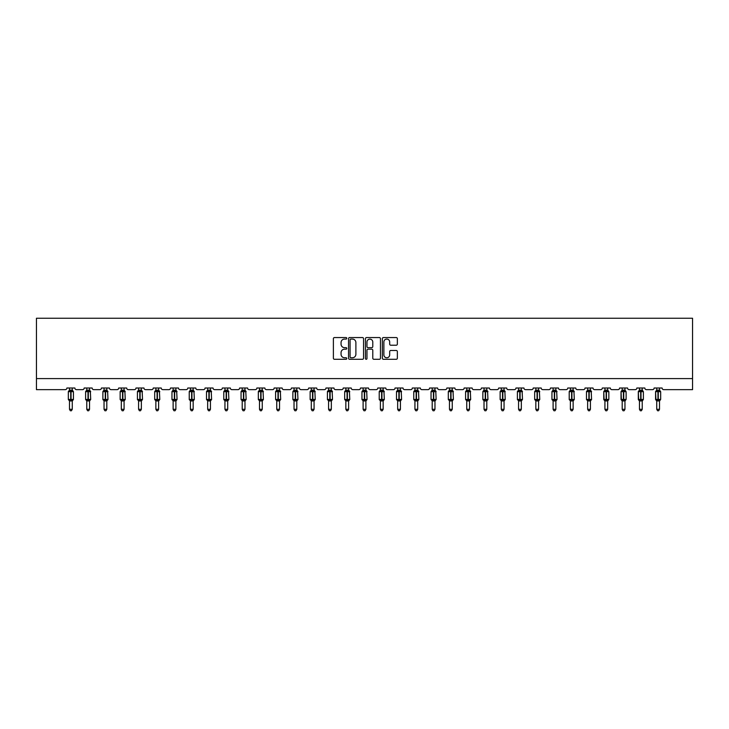 <?xml version="1.0" encoding="UTF-8"?>
<svg xmlns="http://www.w3.org/2000/svg" width="729" height="729" viewBox="0 0 729 729"><rect width="100%" height="100%" fill="white"/><g stroke="black" fill="none" stroke-linecap="round" stroke-linejoin="round"><path stroke-width="1.09" d="M346.785 338.311A0.756 0.756 0 0 0 346.029 337.554L334.474 337.554A1.084 1.084 0 0 0 333.39 338.639L333.39 358.203A1.084 1.084 0 0 0 334.474 359.288L346.029 359.288A0.756 0.756 0 0 0 346.785 358.522A0.756 0.756 0 0 0 346.029 357.766L344.535 357.766A3.481 3.481 0 0 1 341.054 354.285L341.054 352.654A3.481 3.481 0 0 1 344.535 349.182L346.029 349.182A0.756 0.756 0 0 0 346.785 348.416A0.756 0.756 0 0 0 346.029 347.66L344.535 347.66A3.481 3.481 0 0 1 341.054 344.179L341.054 342.548A3.481 3.481 0 0 1 344.535 339.076L346.029 339.076A0.756 0.756 0 0 0 346.785 338.311M396.257 345.209A1.084 1.084 0 0 0 397.351 344.124L397.351 338.639A1.084 1.084 0 0 0 396.257 337.554L383.436 337.554A1.084 1.084 0 0 0 382.351 338.639L382.351 358.203A1.084 1.084 0 0 0 383.436 359.288L396.257 359.288A1.084 1.084 0 0 0 397.351 358.203L397.351 351.569A1.084 1.084 0 0 0 396.257 350.485L390.771 350.485A1.084 1.084 0 0 0 389.687 351.569L389.687 354.859A2.907 2.907 0 0 1 386.78 357.766A2.907 2.907 0 0 1 383.873 354.859L383.873 341.983A2.907 2.907 0 0 1 386.78 339.076A2.907 2.907 0 0 1 389.687 341.983L389.687 344.124A1.084 1.084 0 0 0 390.771 345.209L396.257 345.209M692.55 378.588L692.55 318.245L36.45 318.245L36.45 389.66L65.236 389.66A1.658 1.658 0 0 0 66.895 388.001L74.868 388.001A1.658 1.658 0 0 0 76.527 389.66L82.505 389.66A1.658 1.658 0 0 0 84.172 388.001L92.136 388.001A1.658 1.658 0 0 0 93.804 389.66L99.782 389.66A1.658 1.658 0 0 0 101.44 388.001L109.414 388.001A1.658 1.658 0 0 0 111.072 389.66L117.05 389.66A1.658 1.658 0 0 0 118.709 388.001L126.682 388.001A1.658 1.658 0 0 0 128.34 389.66L134.318 389.66A1.658 1.658 0 0 0 135.986 388.001L143.959 388.001A1.658 1.658 0 0 0 145.618 389.66L151.596 389.66A1.658 1.658 0 0 0 153.254 388.001L161.227 388.001A1.658 1.658 0 0 0 162.886 389.66L168.864 389.66A1.658 1.658 0 0 0 170.522 388.001L178.496 388.001A1.658 1.658 0 0 0 180.163 389.66L186.141 389.66A1.658 1.658 0 0 0 187.8 388.001L195.773 388.001A1.658 1.658 0 0 0 197.431 389.66L203.409 389.66A1.658 1.658 0 0 0 205.068 388.001L213.041 388.001A1.658 1.658 0 0 0 214.7 389.66L220.677 389.66A1.658 1.658 0 0 0 222.345 388.001L230.309 388.001A1.658 1.658 0 0 0 231.977 389.66L237.955 389.66A1.658 1.658 0 0 0 239.613 388.001L247.587 388.001A1.658 1.658 0 0 0 249.245 389.66L255.223 389.66A1.658 1.658 0 0 0 256.881 388.001L264.855 388.001A1.658 1.658 0 0 0 266.513 389.66L272.491 389.66A1.658 1.658 0 0 0 274.159 388.001L282.132 388.001A1.658 1.658 0 0 0 283.791 389.66L289.768 389.66A1.658 1.658 0 0 0 291.427 388.001L299.4 388.001A1.658 1.658 0 0 0 301.059 389.66L307.037 389.66A1.658 1.658 0 0 0 308.695 388.001L316.668 388.001A1.658 1.658 0 0 0 318.336 389.66L324.314 389.66A1.658 1.658 0 0 0 325.972 388.001L333.946 388.001A1.658 1.658 0 0 0 335.604 389.66L341.582 389.66A1.658 1.658 0 0 0 343.241 388.001L351.214 388.001A1.658 1.658 0 0 0 352.872 389.66L358.85 389.66A1.658 1.658 0 0 0 360.518 388.001L368.482 388.001A1.658 1.658 0 0 0 370.15 389.66L376.128 389.66A1.658 1.658 0 0 0 377.786 388.001L385.759 388.001A1.658 1.658 0 0 0 387.418 389.66L393.396 389.66A1.658 1.658 0 0 0 395.054 388.001L403.028 388.001A1.658 1.658 0 0 0 404.686 389.66L410.664 389.66A1.658 1.658 0 0 0 412.332 388.001L420.305 388.001A1.658 1.658 0 0 0 421.963 389.66L427.941 389.66A1.658 1.658 0 0 0 429.6 388.001L437.573 388.001A1.658 1.658 0 0 0 439.232 389.66L445.209 389.66A1.658 1.658 0 0 0 446.868 388.001L454.841 388.001A1.658 1.658 0 0 0 456.509 389.66L462.487 389.66A1.658 1.658 0 0 0 464.145 388.001L472.119 388.001A1.658 1.658 0 0 0 473.777 389.66L479.755 389.66A1.658 1.658 0 0 0 481.413 388.001L489.387 388.001A1.658 1.658 0 0 0 491.045 389.66L497.023 389.66A1.658 1.658 0 0 0 498.691 388.001L506.655 388.001A1.658 1.658 0 0 0 508.323 389.66L514.3 389.66A1.658 1.658 0 0 0 515.959 388.001L523.932 388.001A1.658 1.658 0 0 0 525.591 389.66L531.569 389.66A1.658 1.658 0 0 0 533.227 388.001L541.2 388.001A1.658 1.658 0 0 0 542.859 389.66L548.837 389.66A1.658 1.658 0 0 0 550.504 388.001L558.478 388.001A1.658 1.658 0 0 0 560.136 389.66L566.114 389.66A1.658 1.658 0 0 0 567.773 388.001L575.746 388.001A1.658 1.658 0 0 0 577.404 389.66L583.382 389.66A1.658 1.658 0 0 0 585.041 388.001L593.014 388.001A1.658 1.658 0 0 0 594.682 389.66L600.66 389.66A1.658 1.658 0 0 0 602.318 388.001L610.291 388.001A1.658 1.658 0 0 0 611.95 389.66L617.928 389.66A1.658 1.658 0 0 0 619.586 388.001L627.56 388.001A1.658 1.658 0 0 0 629.218 389.66L635.196 389.66A1.658 1.658 0 0 0 636.864 388.001L644.828 388.001A1.658 1.658 0 0 0 646.495 389.66L652.473 389.66A1.658 1.658 0 0 0 654.132 388.001L662.105 388.001A1.658 1.658 0 0 0 663.764 389.66L692.55 389.66L692.55 378.588L36.45 378.588M363.552 338.639A1.084 1.084 0 0 0 362.459 337.554L349.638 337.554A1.084 1.084 0 0 0 348.553 338.639L348.553 358.203A1.084 1.084 0 0 0 349.638 359.288L362.459 359.288A1.084 1.084 0 0 0 363.552 358.203L363.552 338.639M366.541 337.554L379.362 337.554A1.084 1.084 0 0 1 380.447 338.639L380.447 358.203A1.084 1.084 0 0 1 379.362 359.288L373.877 359.288A1.084 1.084 0 0 1 372.783 358.203L372.783 350.266A1.084 1.084 0 0 0 371.699 349.182L368.063 349.182A1.084 1.084 0 0 0 366.969 350.266L366.969 358.522A0.756 0.756 0 0 1 366.213 359.288A0.756 0.756 0 0 1 365.448 358.522L365.448 338.639A1.084 1.084 0 0 1 366.541 337.554M350.831 339.076A0.756 0.756 0 0 0 350.075 339.832L350.075 357A0.756 0.756 0 0 0 350.831 357.766L352.408 357.766A3.481 3.481 0 0 0 355.889 354.285L355.889 342.548A3.481 3.481 0 0 0 352.408 339.076L350.831 339.076M372.783 342.038A2.907 2.907 0 0 0 369.876 339.131A2.907 2.907 0 0 0 366.969 342.038L366.969 346.567A1.084 1.084 0 0 0 368.063 347.66L371.699 347.66A1.084 1.084 0 0 0 372.783 346.567L372.783 342.038M72.262 388.001L72.262 390.197A1.221 1.157 180 0 0 72.909 391.218L68.699 391.163A0.556 0.556 0 0 0 68.335 391.683L68.335 399.428A0.556 0.556 0 0 0 68.699 399.948L72.909 399.893A1.221 1.157 -0 0 0 72.262 400.914L69.501 400.914A1.221 1.157 -0 0 0 68.863 399.893L68.863 399.893M69.501 388.001L69.501 390.252L70.713 390.088L70.713 399.428L73.429 399.428L73.429 391.683L68.335 391.683L68.335 399.428L70.713 399.428L70.713 401.023M72.262 400.914L72.262 409.315L69.501 409.315L69.501 400.914M70.713 390.088L72.262 390.197M69.1 391.573L69.501 390.252M72.271 390.252L72.672 391.573L72.271 390.252M69.1 399.538L69.501 400.859M72.909 399.893L72.271 400.859M72.262 409.315L71.433 410.755L70.33 410.755L69.501 409.315M73.429 391.683L73.064 391.163A0.556 0.556 0 0 1 73.228 391.254M72.262 401.096L73.429 399.428A0.556 0.556 0 0 1 73.401 399.61M89.539 388.001L89.539 390.197A1.221 1.157 180 0 0 90.177 391.218L85.967 391.163A0.556 0.556 0 0 0 85.612 391.683L85.612 399.428A0.556 0.556 0 0 0 85.967 399.948L85.612 399.428L90.697 399.428L90.341 391.163A0.556 0.556 0 0 1 90.496 391.254M89.539 401.096L90.697 399.428A0.556 0.556 0 0 1 90.669 399.61M89.539 400.914L86.769 400.914A1.221 1.157 -0 0 0 86.131 399.893L90.177 399.893A1.221 1.157 -0 0 0 89.539 400.914L89.539 409.315L88.71 410.755L87.598 410.755L86.769 409.315L86.769 400.914M106.808 388.001L106.808 390.197A1.221 1.157 180 0 0 107.445 391.218L103.245 391.163A0.556 0.556 0 0 0 102.88 391.683L102.88 399.428A0.556 0.556 0 0 0 103.245 399.948L102.88 399.428L107.974 399.428L107.61 391.163A0.556 0.556 0 0 1 107.764 391.254M106.808 401.096L107.974 399.428A0.556 0.556 0 0 1 107.938 399.61M106.808 400.914L104.037 400.914A1.221 1.157 -0 0 0 103.4 399.893L107.445 399.893A1.221 1.157 -0 0 0 106.808 400.914L106.808 409.315L105.978 410.755L104.876 410.755L104.037 409.315L104.037 400.914M124.085 388.001L124.085 390.197A1.221 1.157 180 0 0 124.723 391.218L120.513 391.163A0.556 0.556 0 0 0 120.148 391.683L120.148 399.428A0.556 0.556 0 0 0 120.513 399.948L120.148 399.428L125.242 399.428L124.878 391.163A0.556 0.556 0 0 1 125.042 391.254M124.085 401.096L125.242 399.428A0.556 0.556 0 0 1 125.215 399.61M124.085 400.914L121.315 400.914A1.221 1.157 -0 0 0 120.677 399.893L124.723 399.893A1.221 1.157 -0 0 0 124.085 400.914L124.085 409.315L123.247 410.755L122.144 410.755L121.315 409.315L121.315 400.914M141.353 388.001L141.353 390.197A1.221 1.157 180 0 0 141.991 391.218L137.79 391.163A0.556 0.556 0 0 0 137.426 391.683L137.426 399.428A0.556 0.556 0 0 0 137.79 399.948L137.426 399.428L142.519 399.428L142.155 391.163A0.556 0.556 0 0 1 142.31 391.254M141.353 401.096L142.519 399.428A0.556 0.556 0 0 1 142.483 399.61M141.353 400.914L138.583 400.914A1.221 1.157 -0 0 0 137.945 399.893L141.991 399.893A1.221 1.157 -0 0 0 141.353 400.914L141.353 409.315L140.524 410.755L139.412 410.755L138.583 409.315L138.583 400.914M86.76 400.968L86.131 399.893M86.769 409.315L89.539 409.315M86.769 388.001L86.769 390.252L89.539 390.197M89.539 400.859L90.177 399.893M86.368 391.573L86.769 390.252M89.539 390.252L89.94 391.573L89.539 390.252M86.368 399.538L86.769 400.859M104.037 400.968L103.4 399.893M104.037 409.315L106.808 409.315M104.037 388.001L104.037 390.252L106.808 390.197M106.808 400.859L107.445 399.893M103.636 391.573L104.037 390.252M106.808 390.252L107.209 391.573L106.808 390.252M103.636 399.538L104.037 400.859M121.306 400.968L120.677 399.893M121.315 409.315L124.085 409.315M121.315 388.001L121.315 390.252L124.085 390.197M124.085 400.859L124.723 399.893M120.914 391.573L121.315 390.252M124.085 390.252L124.486 391.573L124.085 390.252M120.914 399.538L121.315 400.859M138.574 400.968L137.945 399.893M138.583 409.315L141.353 409.315M138.583 388.001L138.583 390.252L141.353 390.197M141.353 400.859L141.991 399.893M138.182 391.573L138.583 390.252M141.353 390.252L141.754 391.573L141.353 390.252M138.182 399.538L138.583 400.859M158.621 388.001L158.621 390.197A1.221 1.157 180 0 0 159.268 391.218L155.058 391.163A0.556 0.556 0 0 0 154.694 391.683L154.694 399.428A0.556 0.556 0 0 0 155.058 399.948L154.694 399.428L159.788 399.428L159.423 391.163A0.556 0.556 0 0 1 159.587 391.254M158.621 401.096L159.788 399.428A0.556 0.556 0 0 1 159.76 399.61M158.621 400.914L155.86 400.914A1.221 1.157 -0 0 0 155.213 399.893L159.268 399.893A1.221 1.157 -0 0 0 158.621 400.914L158.621 409.315L157.792 410.755L156.689 410.755L155.86 409.315L155.86 400.914M155.851 400.968L155.213 399.893M155.86 409.315L158.621 409.315M155.86 388.001L155.86 390.252L158.621 390.197M158.621 400.859L159.268 399.893M155.459 391.573L155.86 390.252M158.621 390.252L159.022 391.573L158.621 390.252M155.459 399.538L155.86 400.859M175.899 388.001L175.899 390.197A1.221 1.157 180 0 0 176.536 391.218L172.326 391.163A0.556 0.556 0 0 0 171.962 391.683L171.962 399.428A0.556 0.556 0 0 0 172.326 399.948L171.962 399.428L177.056 399.428L176.691 391.163A0.556 0.556 0 0 1 176.855 391.254M175.899 401.096L177.056 399.428A0.556 0.556 0 0 1 177.029 399.61M175.899 400.914L173.128 400.914A1.221 1.157 -0 0 0 172.491 399.893L176.536 399.893A1.221 1.157 -0 0 0 175.899 400.914L175.899 409.315L175.069 410.755L173.958 410.755L173.128 409.315L173.128 400.914M173.119 400.968L172.491 399.893M173.128 409.315L175.899 409.315M173.128 388.001L173.128 390.252L175.899 390.197M175.899 400.859L176.536 399.893M172.727 391.573L173.128 390.252M175.899 390.252L176.3 391.573L175.899 390.252M172.727 399.538L173.128 400.859M193.167 388.001L193.167 390.197A1.221 1.157 180 0 0 193.805 391.218L189.604 391.163A0.556 0.556 0 0 0 189.239 391.683L189.239 399.428A0.556 0.556 0 0 0 189.604 399.948L189.239 399.428L194.333 399.428L193.969 391.163A0.556 0.556 0 0 1 194.124 391.254M193.167 401.096L194.333 399.428A0.556 0.556 0 0 1 194.297 399.61M193.167 400.914L190.397 400.914A1.221 1.157 -0 0 0 189.759 399.893L193.805 399.893A1.221 1.157 -0 0 0 193.167 400.914L193.167 409.315L192.338 410.755L191.235 410.755L190.397 409.315L190.397 400.914M190.397 400.968L189.759 399.893M190.397 409.315L193.167 409.315M190.397 388.001L190.397 390.252L193.167 390.197M193.167 400.859L193.805 399.893M189.996 391.573L190.397 390.252M193.167 390.252L193.568 391.573L193.167 390.252M189.996 399.538L190.397 400.859M210.435 388.001L210.435 390.197A1.221 1.157 180 0 0 211.082 391.218L206.872 391.163A0.556 0.556 0 0 0 206.507 391.683L206.507 399.428A0.556 0.556 0 0 0 206.872 399.948L206.507 399.428L211.601 399.428L211.237 391.163A0.556 0.556 0 0 1 211.401 391.254M210.435 401.096L211.601 399.428A0.556 0.556 0 0 1 211.574 399.61M210.435 400.914L207.674 400.914A1.221 1.157 -0 0 0 207.036 399.893L211.082 399.893A1.221 1.157 -0 0 0 210.435 400.914L210.435 409.315L209.606 410.755L208.503 410.755L207.674 409.315L207.674 400.914M207.665 400.968L207.036 399.893M207.674 409.315L210.435 409.315M207.674 388.001L207.674 390.252L210.435 390.197M210.444 400.859L211.082 399.893M207.273 391.573L207.674 390.252M210.444 390.252L210.845 391.573L210.444 390.252M207.273 399.538L207.674 400.859M227.712 388.001L227.712 390.197A1.221 1.157 180 0 0 228.35 391.218L224.14 391.163A0.556 0.556 0 0 0 223.785 391.683L223.785 399.428A0.556 0.556 0 0 0 224.14 399.948L223.785 399.428L228.87 399.428L228.514 391.163A0.556 0.556 0 0 1 228.669 391.254M227.712 401.096L228.87 399.428A0.556 0.556 0 0 1 228.842 399.61M227.712 400.914L224.942 400.914A1.221 1.157 -0 0 0 224.304 399.893L228.35 399.893A1.221 1.157 -0 0 0 227.712 400.914L227.712 409.315L226.883 410.755L225.771 410.755L224.942 409.315L224.942 400.914M224.933 400.968L224.304 399.893M224.942 409.315L227.712 409.315M224.942 388.001L224.942 390.252L227.712 390.197M227.712 400.859L228.35 399.893M224.541 391.573L224.942 390.252M227.712 390.252L228.113 391.573L227.712 390.252M224.541 399.538L224.942 400.859M244.98 388.001L244.98 390.197A1.221 1.157 180 0 0 245.618 391.218L241.417 391.163A0.556 0.556 0 0 0 241.053 391.683L241.053 399.428A0.556 0.556 0 0 0 241.417 399.948L241.053 399.428L246.147 399.428L245.782 391.163A0.556 0.556 0 0 1 245.937 391.254M244.98 401.096L246.147 399.428A0.556 0.556 0 0 1 246.11 399.61M244.98 400.914L242.21 400.914A1.221 1.157 -0 0 0 241.572 399.893L245.618 399.893A1.221 1.157 -0 0 0 244.98 400.914L244.98 409.315L244.151 410.755L243.049 410.755L242.21 409.315L242.21 400.914M242.21 400.968L241.572 399.893M242.21 409.315L244.98 409.315M242.21 388.001L242.21 390.252L244.98 390.197M244.98 400.859L245.618 399.893M241.809 391.573L242.21 390.252M244.98 390.252L245.381 391.573L244.98 390.252M241.809 399.538L242.21 400.859M262.258 388.001L262.258 390.197A1.221 1.157 180 0 0 262.896 391.218L258.686 391.163A0.556 0.556 0 0 0 258.321 391.683L258.321 399.428A0.556 0.556 0 0 0 258.686 399.948L258.321 399.428L263.415 399.428L263.051 391.163A0.556 0.556 0 0 1 263.215 391.254M262.258 401.096L263.415 399.428A0.556 0.556 0 0 1 263.388 399.61M262.258 400.914L259.488 400.914A1.221 1.157 -0 0 0 258.85 399.893L262.896 399.893A1.221 1.157 -0 0 0 262.258 400.914L262.258 409.315L261.419 410.755L260.317 410.755L259.488 409.315L259.488 400.914M259.478 400.968L258.85 399.893M259.488 409.315L262.258 409.315M259.488 388.001L259.488 390.252L262.258 390.197M262.258 400.859L262.896 399.893M259.087 391.573L259.488 390.252M262.258 390.252L262.659 391.573L262.258 390.252M259.087 399.538L259.488 400.859M279.526 388.001L279.526 390.197A1.221 1.157 180 0 0 280.164 391.218L275.963 391.163A0.556 0.556 0 0 0 275.598 391.683L275.598 399.428A0.556 0.556 0 0 0 275.963 399.948L275.598 399.428L280.692 399.428L280.328 391.163A0.556 0.556 0 0 1 280.483 391.254M279.526 401.096L280.692 399.428A0.556 0.556 0 0 1 280.656 399.61M279.526 400.914L276.756 400.914A1.221 1.157 -0 0 0 276.118 399.893L280.164 399.893A1.221 1.157 -0 0 0 279.526 400.914L279.526 409.315L278.697 410.755L277.585 410.755L276.756 409.315L276.756 400.914M276.756 400.968L276.118 399.893M276.756 409.315L279.526 409.315M276.756 388.001L276.756 390.252L279.526 390.197M279.526 400.859L280.164 399.893M276.355 391.573L276.756 390.252M279.526 390.252L279.927 391.573L279.526 390.252M276.355 399.538L276.756 400.859M296.794 388.001L296.794 390.197A1.221 1.157 180 0 0 297.441 391.218L293.231 391.163A0.556 0.556 0 0 0 292.867 391.683L292.867 399.428A0.556 0.556 0 0 0 293.231 399.948L292.867 399.428L297.961 399.428L297.596 391.163A0.556 0.556 0 0 1 297.76 391.254M296.794 401.096L297.961 399.428A0.556 0.556 0 0 1 297.933 399.61M296.794 400.914L294.033 400.914A1.221 1.157 -0 0 0 293.386 399.893L297.441 399.893A1.221 1.157 -0 0 0 296.794 400.914L296.794 409.315L295.965 410.755L294.862 410.755L294.033 409.315L294.033 400.914M294.024 400.968L293.386 399.893M294.033 409.315L296.794 409.315M294.033 388.001L294.033 390.252L296.794 390.197M296.794 400.859L297.441 399.893M293.632 391.573L294.033 390.252M296.794 390.252L297.195 391.573L296.794 390.252M293.632 399.538L294.033 400.859M314.071 388.001L314.071 390.197A1.221 1.157 180 0 0 314.709 391.218L310.499 391.163A0.556 0.556 0 0 0 310.135 391.683L310.135 399.428A0.556 0.556 0 0 0 310.499 399.948L310.135 399.428L315.229 399.428L314.864 391.163A0.556 0.556 0 0 1 315.028 391.254M314.071 401.096L315.229 399.428A0.556 0.556 0 0 1 315.201 399.61M314.071 400.914L311.301 400.914A1.221 1.157 -0 0 0 310.663 399.893L314.709 399.893A1.221 1.157 -0 0 0 314.071 400.914L314.071 409.315L313.242 410.755L312.13 410.755L311.301 409.315L311.301 400.914M311.292 400.968L310.663 399.893M311.301 409.315L314.071 409.315M311.301 388.001L311.301 390.252L314.071 390.197M314.071 400.859L314.709 399.893M310.9 391.573L311.301 390.252M314.071 390.252L314.472 391.573L314.071 390.252M310.9 399.538L311.301 400.859M331.34 388.001L331.34 390.197A1.221 1.157 180 0 0 331.977 391.218L327.777 391.163A0.556 0.556 0 0 0 327.412 391.683L327.412 399.428A0.556 0.556 0 0 0 327.777 399.948L327.412 399.428L332.506 399.428L332.142 391.163A0.556 0.556 0 0 1 332.296 391.254M331.34 401.096L332.506 399.428A0.556 0.556 0 0 1 332.47 399.61M331.34 400.914L328.569 400.914A1.221 1.157 -0 0 0 327.932 399.893L331.977 399.893A1.221 1.157 -0 0 0 331.34 400.914L331.34 409.315L330.51 410.755L329.408 410.755L328.569 409.315L328.569 400.914M328.569 400.968L327.932 399.893M328.569 409.315L331.34 409.315M328.569 388.001L328.569 390.252L331.34 390.197M331.34 400.859L331.977 399.893M328.168 391.573L328.569 390.252M331.34 390.252L331.741 391.573L331.34 390.252M328.168 399.538L328.569 400.859M348.608 388.001L348.608 390.197A1.221 1.157 180 0 0 349.255 391.218L345.045 391.163A0.556 0.556 0 0 0 344.68 391.683L344.68 399.428A0.556 0.556 0 0 0 345.045 399.948L344.68 399.428L349.774 399.428L349.41 391.163A0.556 0.556 0 0 1 349.574 391.254M348.608 401.096L349.774 399.428A0.556 0.556 0 0 1 349.747 399.61M348.608 400.914L345.847 400.914A1.221 1.157 -0 0 0 345.209 399.893L349.255 399.893A1.221 1.157 -0 0 0 348.608 400.914L348.608 409.315L347.779 410.755L346.676 410.755L345.847 409.315L345.847 400.914M345.838 400.968L345.209 399.893M345.847 409.315L348.608 409.315M345.847 388.001L345.847 390.252L348.608 390.197M348.617 400.859L349.255 399.893M345.446 391.573L345.847 390.252M348.617 390.252L349.018 391.573L348.617 390.252M345.446 399.538L345.847 400.859M365.885 388.001L365.885 390.197A1.221 1.157 180 0 0 366.523 391.218L362.313 391.163A0.556 0.556 0 0 0 361.958 391.683L361.958 399.428A0.556 0.556 0 0 0 362.313 399.948L361.958 399.428L367.042 399.428L366.687 391.163A0.556 0.556 0 0 1 366.842 391.254M365.885 401.096L367.042 399.428A0.556 0.556 0 0 1 367.015 399.61M365.885 400.914L363.115 400.914A1.221 1.157 -0 0 0 362.477 399.893L366.523 399.893A1.221 1.157 -0 0 0 365.885 400.914L365.885 409.315L365.056 410.755L363.944 410.755L363.115 409.315L363.115 400.914M363.106 400.968L362.477 399.893M363.115 409.315L365.885 409.315M363.115 388.001L363.115 390.252L365.885 390.197M365.885 400.859L366.523 399.893M362.714 391.573L363.115 390.252M365.885 390.252L366.286 391.573L365.885 390.252M362.714 399.538L363.115 400.859M383.153 388.001L383.153 390.197A1.221 1.157 180 0 0 383.791 391.218L379.59 391.163A0.556 0.556 0 0 0 379.226 391.683L379.226 399.428A0.556 0.556 0 0 0 379.59 399.948L379.226 399.428L384.32 399.428L383.955 391.163A0.556 0.556 0 0 1 384.11 391.254M383.153 401.096L384.32 399.428A0.556 0.556 0 0 1 384.283 399.61M383.153 400.914L380.392 400.914A1.221 1.157 -0 0 0 379.745 399.893L383.791 399.893A1.221 1.157 -0 0 0 383.153 400.914L383.153 409.315L382.324 410.755L381.221 410.755L380.392 409.315L380.392 400.914M380.383 400.968L379.745 399.893M380.392 409.315L383.153 409.315M380.392 388.001L380.383 390.252L383.153 390.197M383.153 400.859L383.791 399.893M379.982 391.573L380.383 390.252M383.153 390.252L383.554 391.573L383.153 390.252M379.982 399.538L380.383 400.859M400.431 388.001L400.431 390.197A1.221 1.157 180 0 0 401.068 391.218L396.858 391.163A0.556 0.556 0 0 0 396.494 391.683L396.494 399.428A0.556 0.556 0 0 0 396.858 399.948L396.494 399.428L401.588 399.428L401.223 391.163A0.556 0.556 0 0 1 401.387 391.254M400.431 401.096L401.588 399.428A0.556 0.556 0 0 1 401.561 399.61M400.431 400.914L397.66 400.914A1.221 1.157 -0 0 0 397.023 399.893L401.068 399.893A1.221 1.157 -0 0 0 400.431 400.914L400.431 409.315L399.592 410.755L398.49 410.755L397.66 409.315L397.66 400.914M397.651 400.968L397.023 399.893M397.66 409.315L400.431 409.315M397.66 388.001L397.66 390.252L400.431 390.197M400.431 400.859L401.068 399.893M397.259 391.573L397.66 390.252M400.431 390.252L400.832 391.573L400.431 390.252M397.259 399.538L397.66 400.859M417.699 388.001L417.699 390.197A1.221 1.157 180 0 0 418.337 391.218L414.136 391.163A0.556 0.556 0 0 0 413.771 391.683L413.771 399.428A0.556 0.556 0 0 0 414.136 399.948L413.771 399.428L418.865 399.428L418.501 391.163A0.556 0.556 0 0 1 418.656 391.254M417.699 401.096L418.865 399.428A0.556 0.556 0 0 1 418.829 399.61M417.699 400.914L414.929 400.914A1.221 1.157 -0 0 0 414.291 399.893L418.337 399.893A1.221 1.157 -0 0 0 417.699 400.914L417.699 409.315L416.87 410.755L415.758 410.755L414.929 409.315L414.929 400.914M414.929 400.968L414.291 399.893M414.929 409.315L417.699 409.315M414.929 388.001L414.929 390.252L417.699 390.197M417.699 400.859L418.337 399.893M414.528 391.573L414.929 390.252M417.699 390.252L418.1 391.573L417.699 390.252M414.528 399.538L414.929 400.859M434.967 388.001L434.967 390.197A1.221 1.157 180 0 0 435.614 391.218L431.404 391.163A0.556 0.556 0 0 0 431.039 391.683L431.039 399.428A0.556 0.556 0 0 0 431.404 399.948L431.039 399.428L436.133 399.428L435.769 391.163A0.556 0.556 0 0 1 435.933 391.254M434.967 401.096L436.133 399.428A0.556 0.556 0 0 1 436.106 399.61M434.967 400.914L432.206 400.914A1.221 1.157 -0 0 0 431.559 399.893L435.614 399.893A1.221 1.157 -0 0 0 434.967 400.914L434.967 409.315L434.138 410.755L433.035 410.755L432.206 409.315L432.206 400.914M432.197 400.968L431.559 399.893M432.206 409.315L434.967 409.315M432.206 388.001L432.206 390.252L434.967 390.197M434.967 400.859L435.614 399.893M431.805 391.573L432.206 390.252M434.967 390.252L435.368 391.573L434.967 390.252M431.805 399.538L432.206 400.859M452.244 388.001L452.244 390.197A1.221 1.157 180 0 0 452.882 391.218L448.672 391.163A0.556 0.556 0 0 0 448.308 391.683L448.308 399.428A0.556 0.556 0 0 0 448.672 399.948L448.308 399.428L453.402 399.428L453.037 391.163A0.556 0.556 0 0 1 453.201 391.254M452.244 401.096L453.402 399.428A0.556 0.556 0 0 1 453.374 399.61M452.244 400.914L449.474 400.914A1.221 1.157 -0 0 0 448.836 399.893L452.882 399.893A1.221 1.157 -0 0 0 452.244 400.914L452.244 409.315L451.415 410.755L450.303 410.755L449.474 409.315L449.474 400.914M449.465 400.968L448.836 399.893M449.474 409.315L452.244 409.315M449.474 388.001L449.474 390.252L452.244 390.197M452.244 400.859L452.882 399.893M449.073 391.573L449.474 390.252M452.244 390.252L452.645 391.573L452.244 390.252M449.073 399.538L449.474 400.859M469.512 388.001L469.512 390.197A1.221 1.157 180 0 0 470.15 391.218L465.949 391.163A0.556 0.556 0 0 0 465.585 391.683L465.585 399.428A0.556 0.556 0 0 0 465.949 399.948L465.585 399.428L470.679 399.428L470.314 391.163A0.556 0.556 0 0 1 470.469 391.254M469.512 401.096L470.679 399.428A0.556 0.556 0 0 1 470.642 399.61M469.512 400.914L466.742 400.914A1.221 1.157 -0 0 0 466.104 399.893L470.15 399.893A1.221 1.157 -0 0 0 469.512 400.914L469.512 409.315L468.683 410.755L467.581 410.755L466.742 409.315L466.742 400.914M466.742 400.968L466.104 399.893M466.742 409.315L469.512 409.315M466.742 388.001L466.742 390.252L469.512 390.197M469.512 400.859L470.15 399.893M466.341 391.573L466.742 390.252M469.512 390.252L469.913 391.573L469.512 390.252M466.341 399.538L466.742 400.859M486.79 388.001L486.79 390.197A1.221 1.157 180 0 0 487.428 391.218L483.218 391.163A0.556 0.556 0 0 0 482.853 391.683L482.853 399.428A0.556 0.556 0 0 0 483.218 399.948L482.853 399.428L487.947 399.428L487.583 391.163A0.556 0.556 0 0 1 487.747 391.254M486.79 401.096L487.947 399.428A0.556 0.556 0 0 1 487.92 399.61M486.79 400.914L484.02 400.914A1.221 1.157 -0 0 0 483.382 399.893L487.428 399.893A1.221 1.157 -0 0 0 486.79 400.914L486.79 409.315L485.951 410.755L484.849 410.755L484.02 409.315L484.02 400.914M484.01 400.968L483.382 399.893M484.02 409.315L486.79 409.315M484.02 388.001L484.02 390.252L486.79 390.197M486.79 400.859L487.428 399.893M483.619 391.573L484.02 390.252M486.79 390.252L487.191 391.573L486.79 390.252M483.619 399.538L484.02 400.859M504.058 388.001L504.058 390.197A1.221 1.157 180 0 0 504.696 391.218L500.486 391.163A0.556 0.556 0 0 0 500.13 391.683L500.13 399.428A0.556 0.556 0 0 0 500.486 399.948L500.13 399.428L505.215 399.428L504.86 391.163A0.556 0.556 0 0 1 505.015 391.254M504.058 401.096L505.215 399.428A0.556 0.556 0 0 1 505.188 399.61M504.058 400.914L501.288 400.914A1.221 1.157 -0 0 0 500.65 399.893L504.696 399.893A1.221 1.157 -0 0 0 504.058 400.914L504.058 409.315L503.229 410.755L502.117 410.755L501.288 409.315L501.288 400.914M501.279 400.968L500.65 399.893M501.288 409.315L504.058 409.315M501.288 388.001L501.288 390.252L504.058 390.197M504.058 400.859L504.696 399.893M500.887 391.573L501.288 390.252M504.058 390.252L504.459 391.573L504.058 390.252M500.887 399.538L501.288 400.859M521.326 388.001L521.326 390.197A1.221 1.157 180 0 0 521.964 391.218L517.763 391.163A0.556 0.556 0 0 0 517.399 391.683L517.399 399.428A0.556 0.556 0 0 0 517.763 399.948L517.399 399.428L522.493 399.428L522.128 391.163A0.556 0.556 0 0 1 522.283 391.254M521.326 401.096L522.493 399.428A0.556 0.556 0 0 1 522.465 399.61M521.326 400.914L518.565 400.914A1.221 1.157 -0 0 0 517.918 399.893L521.964 399.893A1.221 1.157 -0 0 0 521.326 400.914L521.326 409.315L520.497 410.755L519.394 410.755L518.565 409.315L518.565 400.914M518.556 400.968L517.918 399.893M518.565 409.315L521.326 409.315M518.565 388.001L518.556 390.252L521.326 390.197M521.326 400.859L521.964 399.893M518.155 391.573L518.556 390.252M521.326 390.252L521.727 391.573L521.326 390.252M518.155 399.538L518.556 400.859M538.603 388.001L538.603 390.197A1.221 1.157 180 0 0 539.241 391.218L535.031 391.163A0.556 0.556 0 0 0 534.667 391.683L534.667 399.428A0.556 0.556 0 0 0 535.031 399.948L534.667 399.428L539.761 399.428L539.396 391.163A0.556 0.556 0 0 1 539.56 391.254M538.603 401.096L539.761 399.428A0.556 0.556 0 0 1 539.733 399.61M538.603 400.914L535.833 400.914A1.221 1.157 -0 0 0 535.195 399.893L539.241 399.893A1.221 1.157 -0 0 0 538.603 400.914L538.603 409.315L537.765 410.755L536.662 410.755L535.833 409.315L535.833 400.914M535.824 400.968L535.195 399.893M535.833 409.315L538.603 409.315M535.833 388.001L535.833 390.252L538.603 390.197M538.603 400.859L539.241 399.893M535.432 391.573L535.833 390.252M538.603 390.252L539.004 391.573L538.603 390.252M535.432 399.538L535.833 400.859M555.872 388.001L555.872 390.197A1.221 1.157 180 0 0 556.509 391.218L552.309 391.163A0.556 0.556 0 0 0 551.944 391.683L551.944 399.428A0.556 0.556 0 0 0 552.309 399.948L551.944 399.428L557.038 399.428L556.674 391.163A0.556 0.556 0 0 1 556.828 391.254M555.872 401.096L557.038 399.428A0.556 0.556 0 0 1 557.002 399.61M555.872 400.914L553.101 400.914A1.221 1.157 -0 0 0 552.464 399.893L556.509 399.893A1.221 1.157 -0 0 0 555.872 400.914L555.872 409.315L555.042 410.755L553.931 410.755L553.101 409.315L553.101 400.914M553.101 400.968L552.464 399.893M553.101 409.315L555.872 409.315M553.101 388.001L553.101 390.252L555.872 390.197M555.872 400.859L556.509 399.893M552.7 391.573L553.101 390.252M555.872 390.252L556.273 391.573L555.872 390.252M552.7 399.538L553.101 400.859M573.14 388.001L573.14 390.197A1.221 1.157 180 0 0 573.787 391.218L569.577 391.163A0.556 0.556 0 0 0 569.212 391.683L569.212 399.428A0.556 0.556 0 0 0 569.577 399.948L569.212 399.428L574.306 399.428L573.942 391.163A0.556 0.556 0 0 1 574.106 391.254M573.14 401.096L574.306 399.428A0.556 0.556 0 0 1 574.279 399.61M573.14 400.914L570.379 400.914A1.221 1.157 -0 0 0 569.732 399.893L573.787 399.893A1.221 1.157 -0 0 0 573.14 400.914L573.14 409.315L572.311 410.755L571.208 410.755L570.379 409.315L570.379 400.914M570.37 400.968L569.732 399.893M570.379 409.315L573.14 409.315M570.379 388.001L570.379 390.252L573.14 390.197M573.14 400.859L573.787 399.893M569.978 391.573L570.379 390.252M573.14 390.252L573.541 391.573L573.14 390.252M569.978 399.538L570.379 400.859M590.417 388.001L590.417 390.197A1.221 1.157 180 0 0 591.055 391.218L586.845 391.163A0.556 0.556 0 0 0 586.481 391.683L586.481 399.428A0.556 0.556 0 0 0 586.845 399.948L586.481 399.428L591.574 399.428L591.21 391.163A0.556 0.556 0 0 1 591.374 391.254M590.417 401.096L591.574 399.428A0.556 0.556 0 0 1 591.547 399.61M590.417 400.914L587.647 400.914A1.221 1.157 -0 0 0 587.009 399.893L591.055 399.893A1.221 1.157 -0 0 0 590.417 400.914L590.417 409.315L589.588 410.755L588.476 410.755L587.647 409.315L587.647 400.914M587.638 400.968L587.009 399.893M587.647 409.315L590.417 409.315M587.647 388.001L587.647 390.252L590.417 390.197M590.417 400.859L591.055 399.893M587.246 391.573L587.647 390.252M590.417 390.252L590.818 391.573L590.417 390.252M587.246 399.538L587.647 400.859M604.915 400.968L604.122 399.948L604.915 401.096L604.122 399.948L606.136 399.929L606.136 399.428L603.758 399.428A0.556 0.556 0 0 0 604.122 399.948L603.758 391.683A0.556 0.556 0 0 1 604.122 391.163L603.758 391.683L606.136 391.683L606.136 391.181L604.122 391.163L604.915 390.015M604.915 400.914L604.915 409.315L607.685 409.315L607.685 400.859L604.915 400.914A1.221 1.157 -0 0 0 604.277 399.893M606.136 401.023L606.136 399.929L608.323 399.893A1.221 1.157 -0 0 0 607.685 400.914M608.852 399.428L608.852 391.683L606.136 391.683L606.136 399.428L608.852 399.428L607.685 401.096M607.685 388.001L607.685 390.197A1.221 1.157 180 0 0 608.323 391.218L606.136 391.181L606.136 390.088L607.685 390.197M604.915 388.001L604.915 390.252L606.136 390.088M607.685 400.859L608.323 399.893M604.514 391.573L604.915 390.252M607.685 390.252L608.086 391.573L607.685 390.252M604.514 399.538L604.915 400.859M607.685 409.315L606.856 410.755L605.753 410.755L604.915 409.315M622.183 400.968L621.39 399.948L622.192 401.096L621.39 399.948L623.404 399.929L623.404 399.428L621.026 399.428A0.556 0.556 0 0 0 621.39 399.948L621.026 391.683A0.556 0.556 0 0 1 621.39 391.163L621.026 391.683L623.404 391.683L623.404 391.181L621.39 391.163L622.192 390.015M622.192 400.914L622.192 409.315L624.963 409.315L624.963 400.859L622.192 400.914A1.221 1.157 -0 0 0 621.555 399.893M623.404 401.023L623.404 399.929L625.6 399.893A1.221 1.157 -0 0 0 624.963 400.914M626.12 399.428L626.12 391.683L623.404 391.683L623.404 399.428L626.12 399.428L624.963 401.096M624.963 388.001L624.963 390.197A1.221 1.157 180 0 0 625.6 391.218L623.404 391.181L623.404 390.088L624.963 390.197M622.192 388.001L622.192 390.252L623.404 390.088M624.963 400.859L625.6 399.893M621.791 391.573L622.192 390.252M624.963 390.252L625.364 391.573L624.963 390.252M621.791 399.538L622.192 400.859M624.963 409.315L624.124 410.755L623.022 410.755L622.192 409.315M639.451 400.968L638.659 399.948L639.461 401.096L638.659 399.948L640.682 399.929L640.682 399.428L638.303 399.428A0.556 0.556 0 0 0 638.659 399.948L638.303 391.683A0.556 0.556 0 0 1 638.659 391.163L638.303 391.683L640.682 391.683L640.682 391.181L638.659 391.163L639.461 390.015M639.461 400.914L639.461 409.315L642.231 409.315L642.231 400.859L639.461 400.914A1.221 1.157 -0 0 0 638.823 399.893M640.682 401.023L640.682 399.929L642.869 399.893A1.221 1.157 -0 0 0 642.231 400.914M643.388 399.428L643.388 391.683L640.682 391.683L640.682 399.428L643.388 399.428L642.231 401.096M642.231 388.001L642.231 390.197A1.221 1.157 180 0 0 642.869 391.218L640.682 391.181L640.682 390.088L642.231 390.197M639.461 388.001L639.461 390.252L640.682 390.088M642.231 400.859L642.869 399.893M639.06 391.573L639.461 390.252M642.231 390.252L642.632 391.573L642.231 390.252M639.06 399.538L639.461 400.859M642.231 409.315L641.402 410.755L640.29 410.755L639.461 409.315M656.729 400.968L655.936 399.948L656.738 401.096L655.936 399.948L657.95 399.929L657.95 399.428L655.571 399.428A0.556 0.556 0 0 0 655.936 399.948L655.571 391.683A0.556 0.556 0 0 1 655.936 391.163L655.571 391.683L657.95 391.683L657.95 391.181L655.936 391.163L656.738 390.015M656.738 400.914L656.738 409.315L659.499 409.315L659.499 400.859L656.738 400.914A1.221 1.157 -0 0 0 656.091 399.893M657.95 401.023L657.95 399.929L660.137 399.893A1.221 1.157 -0 0 0 659.499 400.914M660.665 399.428L660.665 391.683L657.95 391.683L657.95 399.428L660.665 399.428L659.499 401.096M659.499 388.001L659.499 390.197A1.221 1.157 180 0 0 660.137 391.218L657.95 391.181L657.95 390.088L659.499 390.197M656.738 388.001L656.729 390.252L657.95 390.088M659.499 400.859L660.137 399.893M656.328 391.573L656.729 390.252M659.499 390.252L659.9 391.573L659.499 390.252M656.328 399.538L656.729 400.859M659.499 409.315L658.67 410.755L657.567 410.755L656.738 409.315M71.05 401.023L71.05 390.088M68.863 391.218A1.221 1.157 180 0 0 69.501 390.197M87.99 390.088L87.99 391.683L85.612 391.683L86.769 390.015M90.697 391.683L87.99 391.683L87.99 401.023M88.318 401.023L88.318 390.088M86.131 391.218A1.221 1.157 180 0 0 86.769 390.197M105.258 390.088L105.258 391.683L102.88 391.683L104.037 390.015M107.974 391.683L105.258 391.683L105.258 401.023M105.596 401.023L105.596 390.088M103.4 391.218A1.221 1.157 180 0 0 104.037 390.197M122.536 390.088L122.536 391.683L120.148 391.683L121.315 390.015M125.242 391.683L122.536 391.683L122.536 401.023M122.864 401.023L122.864 390.088M120.677 391.218A1.221 1.157 180 0 0 121.315 390.197M139.804 390.088L139.804 391.683L137.426 391.683L138.583 390.015M142.519 391.683L139.804 391.683L139.804 401.023M140.132 401.023L140.132 390.088M137.945 391.218A1.221 1.157 180 0 0 138.583 390.197M157.072 390.088L157.072 391.683L154.694 391.683L155.86 390.015M159.788 391.683L157.072 391.683L157.072 401.023M157.409 401.023L157.409 390.088M155.213 391.218A1.221 1.157 180 0 0 155.86 390.197M174.349 390.088L174.349 391.683L171.962 391.683L173.128 390.015M177.056 391.683L174.349 391.683L174.349 401.023M174.678 401.023L174.678 390.088M172.491 391.218A1.221 1.157 180 0 0 173.128 390.197M191.618 390.088L191.618 391.683L189.239 391.683L190.397 390.015M194.333 391.683L191.618 391.683L191.618 401.023M191.946 401.023L191.946 390.088M189.759 391.218A1.221 1.157 180 0 0 190.397 390.197M208.886 390.088L208.886 391.683L206.507 391.683L207.674 390.015M211.601 391.683L208.886 391.683L208.886 401.023M209.223 401.023L209.223 390.088M207.036 391.218A1.221 1.157 180 0 0 207.674 390.197M226.163 390.088L226.163 391.683L223.785 391.683L224.942 390.015M228.87 391.683L226.163 391.683L226.163 401.023M226.491 401.023L226.491 390.088M224.304 391.218A1.221 1.157 180 0 0 224.942 390.197M243.431 390.088L243.431 391.683L241.053 391.683L242.21 390.015M246.147 391.683L243.431 391.683L243.431 401.023M243.768 401.023L243.768 390.088M241.572 391.218A1.221 1.157 180 0 0 242.21 390.197M260.709 390.088L260.709 391.683L258.321 391.683L259.488 390.015M263.415 391.683L260.709 391.683L260.709 401.023M261.037 401.023L261.037 390.088M258.85 391.218A1.221 1.157 180 0 0 259.488 390.197M277.977 390.088L277.977 391.683L275.598 391.683L276.756 390.015M280.692 391.683L277.977 391.683L277.977 401.023M278.305 401.023L278.305 390.088M276.118 391.218A1.221 1.157 180 0 0 276.756 390.197M295.245 390.088L295.245 391.683L292.867 391.683L294.033 390.015M297.961 391.683L295.245 391.683L295.245 401.023M295.582 401.023L295.582 390.088M293.386 391.218A1.221 1.157 180 0 0 294.033 390.197M312.522 390.088L312.522 391.683L310.135 391.683L311.301 390.015M315.229 391.683L312.522 391.683L312.522 401.023M312.85 401.023L312.85 390.088M310.663 391.218A1.221 1.157 180 0 0 311.301 390.197M329.79 390.088L329.79 391.683L327.412 391.683L328.569 390.015M332.506 391.683L329.79 391.683L329.79 401.023M330.119 401.023L330.119 390.088M327.932 391.218A1.221 1.157 180 0 0 328.569 390.197M347.059 390.088L347.059 391.683L344.68 391.683L345.847 390.015M349.774 391.683L347.059 391.683L347.059 401.023M347.396 401.023L347.396 390.088M345.209 391.218A1.221 1.157 180 0 0 345.847 390.197M364.336 390.088L364.336 391.683L361.958 391.683L363.115 390.015M367.042 391.683L364.336 391.683L364.336 401.023M364.664 401.023L364.664 390.088M362.477 391.218A1.221 1.157 180 0 0 363.115 390.197M381.604 390.088L381.604 391.683L379.226 391.683L380.392 390.015M384.32 391.683L381.604 391.683L381.604 401.023M381.941 401.023L381.941 390.088M379.745 391.218A1.221 1.157 180 0 0 380.392 390.197M398.881 390.088L398.881 391.683L396.494 391.683L397.66 390.015M401.588 391.683L398.881 391.683L398.881 401.023M399.21 401.023L399.21 390.088M397.023 391.218A1.221 1.157 180 0 0 397.66 390.197M416.15 390.088L416.15 391.683L413.771 391.683L414.929 390.015M418.865 391.683L416.15 391.683L416.15 401.023M416.478 401.023L416.478 390.088M414.291 391.218A1.221 1.157 180 0 0 414.929 390.197M433.418 390.088L433.418 391.683L431.039 391.683L432.206 390.015M436.133 391.683L433.418 391.683L433.418 401.023M433.755 401.023L433.755 390.088M431.559 391.218A1.221 1.157 180 0 0 432.206 390.197M450.695 390.088L450.695 391.683L448.308 391.683L449.474 390.015M453.402 391.683L450.695 391.683L450.695 401.023M451.023 401.023L451.023 390.088M448.836 391.218A1.221 1.157 180 0 0 449.474 390.197M467.963 390.088L467.963 391.683L465.585 391.683L466.742 390.015M470.679 391.683L467.963 391.683L467.963 401.023M468.291 401.023L468.291 390.088M466.104 391.218A1.221 1.157 180 0 0 466.742 390.197M485.232 390.088L485.232 391.683L482.853 391.683L484.02 390.015M487.947 391.683L485.232 391.683L485.232 401.023M485.569 401.023L485.569 390.088M483.382 391.218A1.221 1.157 180 0 0 484.02 390.197M502.509 390.088L502.509 391.683L500.13 391.683L501.288 390.015M505.215 391.683L502.509 391.683L502.509 401.023M502.837 401.023L502.837 390.088M500.65 391.218A1.221 1.157 180 0 0 501.288 390.197M519.777 390.088L519.777 391.683L517.399 391.683L518.565 390.015M522.493 391.683L519.777 391.683L519.777 401.023M520.114 401.023L520.114 390.088M517.918 391.218A1.221 1.157 180 0 0 518.565 390.197M537.054 390.088L537.054 391.683L534.667 391.683L535.833 390.015M539.761 391.683L537.054 391.683L537.054 401.023M537.382 401.023L537.382 390.088M535.195 391.218A1.221 1.157 180 0 0 535.833 390.197M554.322 390.088L554.322 391.683L551.944 391.683L553.101 390.015M557.038 391.683L554.322 391.683L554.322 401.023M554.651 401.023L554.651 390.088M552.464 391.218A1.221 1.157 180 0 0 553.101 390.197M571.591 390.088L571.591 391.683L569.212 391.683L570.379 390.015M574.306 391.683L571.591 391.683L571.591 401.023M571.928 401.023L571.928 390.088M569.732 391.218A1.221 1.157 180 0 0 570.379 390.197M588.868 390.088L588.868 391.683L586.481 391.683L587.647 390.015M591.574 391.683L588.868 391.683L588.868 401.023M589.196 401.023L589.196 390.088M587.009 391.218A1.221 1.157 180 0 0 587.647 390.197M606.464 401.023L606.464 390.088M604.277 391.218A1.221 1.157 180 0 0 604.915 390.197M623.742 401.023L623.742 390.088M621.555 391.218A1.221 1.157 180 0 0 622.192 390.197M641.01 401.023L641.01 390.088M638.823 391.218A1.221 1.157 180 0 0 639.461 390.197M658.287 401.023L658.287 390.088M656.091 391.218A1.221 1.157 180 0 0 656.738 390.197M68.335 391.683L69.501 390.015M73.064 391.163L72.262 390.015M69.492 400.968L68.335 399.428M85.612 399.428L85.612 391.683M90.341 391.163L89.539 390.015M102.88 399.428L102.88 391.683M107.61 391.163L106.808 390.015M120.148 399.428L120.148 391.683M124.878 391.163L124.085 390.015M137.426 399.428L137.426 391.683M142.155 391.163L141.353 390.015M154.694 399.428L154.694 391.683M159.423 391.163L158.621 390.015M171.962 399.428L171.962 391.683M176.691 391.163L175.899 390.015M189.239 399.428L189.239 391.683M193.969 391.163L193.167 390.015M206.507 399.428L206.507 391.683M211.237 391.163L210.435 390.015M223.785 399.428L223.785 391.683M228.514 391.163L227.712 390.015M241.053 399.428L241.053 391.683M245.782 391.163L244.98 390.015M258.321 399.428L258.321 391.683M263.051 391.163L262.258 390.015M275.598 399.428L275.598 391.683M280.328 391.163L279.526 390.015M292.867 399.428L292.867 391.683M297.596 391.163L296.794 390.015M310.135 399.428L310.135 391.683M314.864 391.163L314.071 390.015M327.412 399.428L327.412 391.683M332.142 391.163L331.34 390.015M344.68 399.428L344.68 391.683M349.41 391.163L348.608 390.015M361.958 399.428L361.958 391.683M366.687 391.163L365.885 390.015M379.226 399.428L379.226 391.683M383.955 391.163L383.153 390.015M396.494 399.428L396.494 391.683M401.223 391.163L400.431 390.015M413.771 399.428L413.771 391.683M418.501 391.163L417.699 390.015M431.039 399.428L431.039 391.683M435.769 391.163L434.967 390.015M448.308 399.428L448.308 391.683M453.037 391.163L452.244 390.015M465.585 399.428L465.585 391.683M470.314 391.163L469.512 390.015M482.853 399.428L482.853 391.683M487.583 391.163L486.79 390.015M500.13 399.428L500.13 391.683M504.86 391.163L504.058 390.015M517.399 399.428L517.399 391.683M522.128 391.163L521.326 390.015M534.667 399.428L534.667 391.683M539.396 391.163L538.603 390.015M551.944 399.428L551.944 391.683M556.674 391.163L555.872 390.015M569.212 399.428L569.212 391.683M573.942 391.163L573.14 390.015M586.481 399.428L586.481 391.683M591.21 391.163L590.417 390.015M603.758 399.428L603.758 391.683M607.685 390.015L608.852 391.683M621.026 399.428L621.026 391.683M624.963 390.015L626.12 391.683M638.303 399.428L638.303 391.683M642.231 390.015L643.388 391.683M655.571 399.428L655.571 391.683M659.499 390.015L660.665 391.683"/></g></svg>
